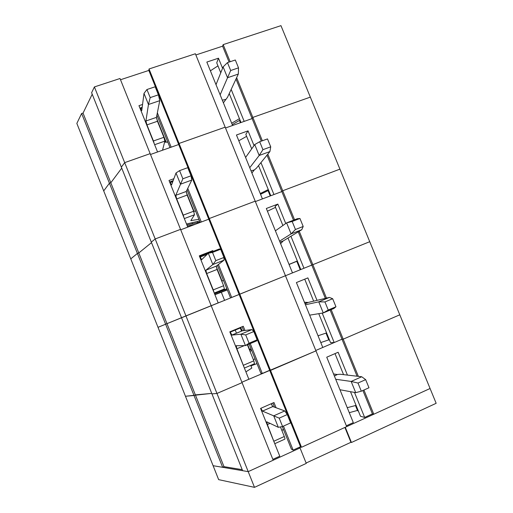 <?xml version="1.0" encoding="UTF-8"?>
<svg xmlns="http://www.w3.org/2000/svg" width="513" height="513" viewBox="0 0 513 513"><rect width="100%" height="100%" fill="white"/><g stroke="black" fill="none" stroke-linecap="round" stroke-linejoin="round"><path stroke-width="0.77" d="M242.213 469.664L223.976 466.638L222.648 467.311L213.1 465.695L248.215 471.639L216.954 393.452L211.94 393.894L242.623 470.69L248.215 471.639L300.034 447.945L306.261 463.399L254.499 487.35L218.653 479.642L185.462 396.26L211.741 393.394L195.37 394.882L166.975 323.658L285.459 275.725L346.698 426.617L301.516 447.272L300.496 446.74L293.128 450.106L291.397 449.131L282.31 426.553M222.648 467.311L194.023 395.491L185.462 396.26L158.01 327.32L181.506 317.714L211.94 393.894L216.954 393.452L242.072 382.647L273.198 460.212L248.215 471.639L254.499 487.35M244.97 330.468L243.277 326.262L229.818 331.828L248.869 379.235L241.899 382.23L315.957 350.873L270.531 370.412L301.516 447.272M318.759 313.674L330.539 342.633L334.194 342.556L341.991 339.202L343.197 339.157L341.991 339.202L315.796 350.462L322.78 347.461L296.411 282.554L307.877 277.886L316.983 300.259M331.167 309.628L343.197 339.157L399.794 314.815L280.957 25.65L223.174 44.625L222.604 46.176L195.87 54.968M276.077 407.752L273.974 402.519L260.585 408.412L279.784 456.204L272.858 459.366M346.365 425.784L353.31 422.609L326.736 357.195L338.138 352.258L347.436 375.093M350.488 391.682L360.492 416.274L364.66 417.428L372.419 413.882L373.791 414.228L430.074 388.501L399.794 314.815L343.197 339.157L358.363 376.369M282.496 430.016L283.554 429.644M283.465 426.104L293.128 450.106M272.839 403.019L274.513 407.181M363.929 390.027L373.791 414.228M223.976 466.638L195.37 394.882L194.023 395.491L165.616 324.21L166.975 323.658L138.792 252.96L151.508 242.636L138.792 252.96L110.814 182.782L121.741 168.136L110.814 182.782L83.042 113.117L92.212 94.219M335.002 353.611L343.556 374.637M364.66 417.428L354.489 392.426M357.503 410.554L358.446 411.24M349.276 412.683L357.452 410.432M330.122 310.064L357.08 376.221M362.89 390.489L372.419 413.882M173.888 178.697L169.008 180.467L187.758 227.131L180.723 229.792L208.785 219.179L209.304 218.506L270.531 370.412L269.684 370.29L300.496 446.74M270.018 423.353L267.35 424.54L266.786 421.814L278.328 427.323L273.711 415.838L262.489 411.125L272.826 406.565L271.127 403.769M272.826 406.565L284.773 410.926L287.261 414.555L279.213 418.14L282.58 426.502L290.621 422.892L287.261 414.555M280.438 426.912L284.292 436.505C284.991 438.326 285.151 439.211 284.786 439.16L274.763 443.694M267.35 424.54L274.737 443.623M262.489 411.125L260.835 408.303M281.887 430.529L283.394 429.246M279.213 418.14L273.711 415.838L284.773 410.926M278.328 427.323L282.58 426.502M368.982 387.764L361.312 391.201L357.991 383.051L365.666 379.633L368.982 387.764M361.312 391.201L355.714 392.65L351.155 381.448L361.716 376.76L365.666 379.633M357.991 383.051L351.155 381.448L335.701 379.261M333.533 373.926L337.079 374.516L340.106 374.24L361.716 376.76M355.714 392.65L339.959 389.739M347.25 407.688L356.067 405.392M271.396 403.654L272.397 406.136M351.437 442.501L436.159 403.301L430.074 388.501L345.262 427.271L351.437 442.501L350.93 442.296L344.903 427.438M306.114 463.027L350.93 442.296M300.034 447.945L299.63 447.734L301.105 447.06M245.907 371.867L251.812 368.065L250.722 365.359M290.98 236.365L303.959 268.261L312.847 264.67L285.465 275.731L292.487 272.89L266.318 208.49L277.847 204.091L275.128 206.425L282.894 225.508M299.233 231.267L312.847 264.67L369.745 241.7L312.847 264.67L326.46 298.085M94.405 86.921L120.01 78.508L150.162 153.643L124.678 162.634L94.405 86.921L91.615 92.725L121.344 167.129L124.678 162.634L150.162 153.643L180.55 229.369L155.189 238.955L124.678 162.634L121.344 167.129L151.303 242.123L155.189 238.955L151.303 242.123L181.506 317.707L185.95 315.893L216.954 393.452L242.072 382.647L211.189 305.703L185.95 315.893L155.189 238.955L180.55 229.369L211.189 305.703L218.192 302.882L199.294 255.846L212.818 250.607L213.132 251.383M142.556 104.466L138.965 105.678L157.562 151.976L150.495 154.477L178.697 144.519L179.05 143.448L209.304 218.506L255.198 201.16L285.459 275.725L239.116 294.436L269.684 370.29L262.278 373.47L260.848 373.227L249.106 344.056M250.94 365.891L256.981 363.621M250.248 343.575L262.278 373.47M242.136 326.736L243.701 330.629M304.722 279.168L313.616 301.028M334.194 342.556L322.209 313.116M328.775 339.933L329.532 340.157M320.792 342.569L328.75 339.869M298.265 231.87L325.345 298.342M244.38 345.602L236.897 348.744L236.211 345.717L245.451 345.589L240.873 334.2L231.947 335.111L242.341 330.802L240.411 327.448M242.341 330.802L251.992 329.577L253.807 331.552L245.714 334.925L249.055 343.21L257.141 339.818L253.807 331.552M247.381 344.781L253.839 360.825L254.454 363.775L244.38 368.065M231.947 335.111L230.061 331.725M236.897 348.744L244.291 367.847M253.396 359.722L255.025 358.754M250.017 351.328L251.659 350.405M249.542 349.347L251.03 348.834M249.53 350.11L251.223 349.321M257.141 339.818L256.564 340.927L245.451 345.589L249.055 343.21M245.714 334.925L240.873 334.2L251.992 329.577M335.951 306.774L328.237 310.012L324.947 301.933L332.668 298.713L335.951 306.774L333.88 308.486L323.273 312.943L318.753 301.836L329.372 297.418L332.668 298.713M328.237 310.012L323.273 312.943L309.653 315.155M324.947 301.933L318.753 301.836L305.427 304.76M304.414 302.26L308.185 302.452L329.372 297.418M318.034 335.778L326.582 332.905M240.687 327.332L242.117 330.891M247.657 344.665L249.799 349.981M81.625 113.482L76.841 123.421L103.709 190.907L109.416 183.212L103.709 190.907L130.764 258.866L137.407 253.448L165.616 324.21L158.01 327.32L130.764 258.866L137.407 253.448L138.792 252.96L137.407 253.448L109.416 183.212L110.814 182.782L109.416 183.212L81.625 113.482L83.042 113.117M221.327 292.263L224.566 300.31M260.957 162.602L273.955 194.542L281.842 191.561L282.727 190.753L281.842 191.561L255.365 201.571L262.425 198.903L236.461 134.996L248.042 130.866L245.823 134.374L251.703 148.834M267.812 154.156L282.727 190.753L339.92 169.136L282.727 190.753L294.558 219.788M199.538 256.455L211.856 251.517L212.818 250.607M120.504 79.746L148.834 70.428L149.033 68.979L179.05 143.448L225.175 127.173L255.198 201.16L209.304 218.506L208.785 219.179L239.116 294.436L231.671 297.444L218.41 264.503M217.397 265.279L230.529 297.906M288.043 238.173L300.804 269.537M285.741 223.495L277.847 204.091M267.004 155.15L293.507 220.199M217.07 269.447L206.681 273.538L213.248 289.883L223.623 285.741L217.07 269.447L216.306 266.125L224.027 260.168L212.85 264.548L208.31 253.255L201.647 259.7L199.538 255.756M223.623 285.741L224.354 288.979L219.333 291.57L226.855 288.781M213.248 289.883L214.081 292.666M206.681 273.538L205.873 270.216L212.85 264.548L215.813 260.636L223.95 257.455L220.648 249.26L212.51 252.422L215.813 260.636M226.945 288.992L214.511 293.725M221.757 281.098L223.521 280.483M212.51 252.422L208.31 253.255L219.487 248.914L220.648 249.26M224.027 260.168L223.95 257.455M303.202 226.47L295.443 229.503L292.179 221.488L299.945 218.474L303.202 226.47L301.766 229.709L291.095 233.89L286.613 222.873L297.29 218.73L299.945 218.474M295.443 229.503L291.095 233.89L279.585 241.142M292.179 221.488L286.613 222.873L275.398 230.824M301.766 229.709L283.189 240.95L280.624 243.701M267.427 211.215L275.513 207.361M297.354 261.053L289.069 264.49M214.857 294.584L227.285 289.845M227.33 289.954L214.909 294.719M289.037 264.4L297.316 260.963M216.236 266.58L222.039 281.002M231.171 89.403L244.188 121.389L252.107 118.586L252.838 117.406L252.107 118.586L225.502 127.987L232.594 125.48L206.829 62.06L218.467 58.2L216.736 62.862L220.77 72.775M236.64 77.668L252.838 117.406L310.327 97.124L252.838 117.406L262.355 140.761M169.636 182.019L173.17 180.621M149.033 68.979L195.376 53.756L225.175 127.173L179.05 143.448L178.697 144.519L208.785 219.179L201.308 222.007L187.758 188.361M187.04 189.855L200.153 222.443M258.526 165.596L270.787 195.742M254.025 145.564L248.042 130.866M235.999 79.047L261.297 141.139M187.142 195.075L176.703 198.922L183.218 215.139L193.645 211.234L187.142 195.075L186.264 191.458L191.753 180.089L180.525 184.186L176.017 172.99L171.586 184.872L170.136 182.583L172.798 181.615M193.645 211.234L194.491 214.761L190.817 220.641L198.897 219.308M183.218 215.139L184.116 218.063M176.703 198.922L175.779 195.312L182.865 178.774L191.041 175.799L187.764 167.674L179.582 170.624L182.865 178.774M199.563 220.975L186.501 224.008M193.702 211.382L195.581 211.074M191.753 180.089L191.041 175.799M176.017 172.99L179.582 170.624M270.729 146.833L262.925 149.668L259.687 141.723L267.491 138.908L270.729 146.833L269.909 151.572L259.18 155.484L254.737 144.563L245.592 157.465M262.925 149.668L259.18 155.484L249.748 167.7M259.687 141.723L254.737 144.563M269.909 151.572L256.359 168.264L254.32 169.938L251.902 173.003M238.801 140.754L246.631 136.349M268.581 190.323L260.559 194.312M186.892 224.983L199.999 222.058M195.382 224.252L187.354 226.124M260.251 193.548L268.273 189.56M186.245 192.054L194.004 211.33M139.959 108.166L142.191 107.294M148.834 70.428L178.697 144.519L171.175 147.173L157.35 112.822M156.914 115.015L170.021 147.577M223.174 44.625L230.145 61.72M229.228 93.578L241.001 122.511M222.571 68.267L218.467 58.2M222.604 46.176L229.08 62.079M157.446 121.273L146.955 124.883L153.419 140.972L163.897 137.311L157.446 121.273L156.452 117.374L159.755 100.67L148.462 104.492L143.999 93.392L141.755 110.628L140.44 108.673L142.082 108.115M163.897 137.311L164.859 141.113L162.512 150.232M153.419 140.972L154.375 144.044M146.955 124.883L145.916 120.991L148.462 104.492L150.194 97.605L158.408 94.834L155.163 86.774L146.936 89.525L150.194 97.605M164.583 142.172L167.841 142.165M159.755 100.67L158.408 94.834M143.999 93.392L146.936 89.525M238.519 67.857L230.677 70.499L227.464 62.618L235.313 59.995L238.519 67.857L238.314 74.071L227.535 77.726L223.123 66.889L216.011 84.664M230.677 70.499L220.141 94.822M227.464 62.618L223.123 66.889M238.314 74.071L227.503 97.284L223.392 102.818M210.388 70.82L217.961 65.869M240.026 120.113L232.254 124.646M231.677 123.223L239.443 118.683M156.491 118.105L166.174 142.165M274.019 441.142L284.292 436.505M337.451 374.464L334.399 376.061M243.515 365.218L253.839 360.825M230.228 332.148L240.578 327.865M308.185 302.452L305.049 303.824M241.527 331.141L240.264 327.999M235.23 330.077L236.493 333.226M224.354 288.979L214.229 293.032M216.306 266.125L205.873 270.216M200.064 257.071L207.239 254.288M279.989 242.13L283.189 240.95M225.226 290.634L224.893 289.794M219.814 291.737L220.154 292.577M194.491 214.761L184.321 218.576M191.496 220.673L191.214 219.968M186.264 191.458L175.779 195.312M251.043 170.893L254.32 169.938M197.845 222.591L197.46 221.629M192.151 222.937L192.503 223.815M164.859 141.113L154.637 144.698M163.089 150.027L162.749 149.18M156.452 117.374L145.916 120.991M222.321 100.182L225.669 99.445M165.487 142.165L164.859 140.613M355.464 405.552L357.548 410.669M272.794 406.546L262.457 411.105M334.373 375.997L337.079 374.516M325.999 333.104L328.801 339.991M242.239 330.776L231.857 335.085M304.978 303.651L306.864 302.702M296.79 261.29L300.233 269.767M268.036 190.599L270.216 195.953M239.494 120.427L240.424 122.716"/></g></svg>
